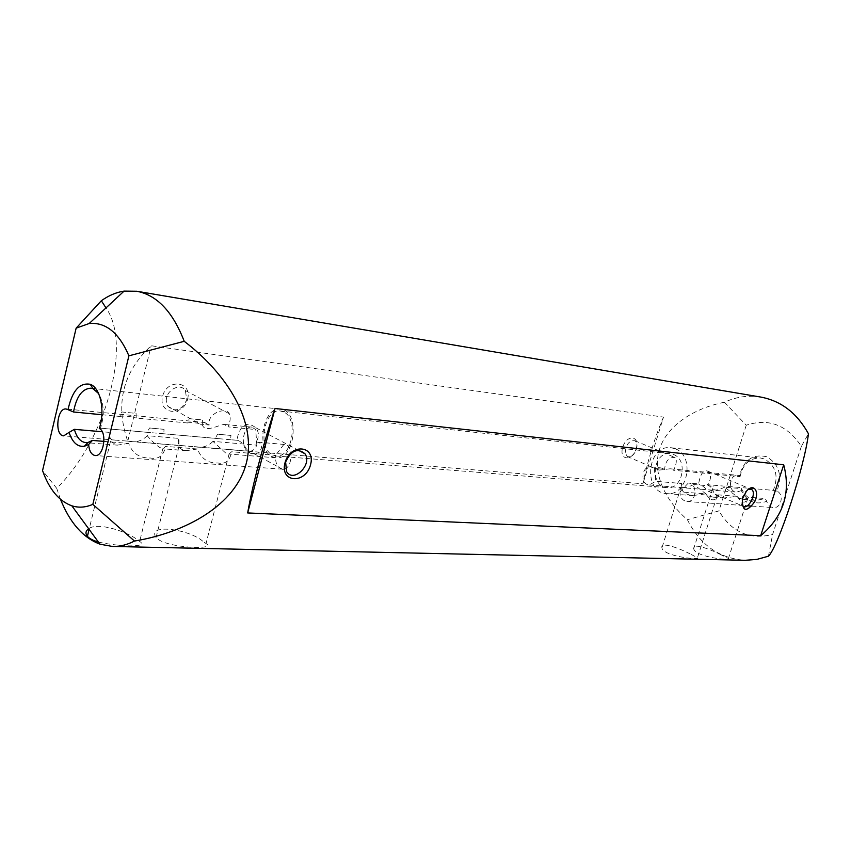 <?xml version="1.0" encoding="UTF-8"?>
<svg xmlns="http://www.w3.org/2000/svg" width="851" height="851" viewBox="0 0 851 851"><rect width="100%" height="100%" fill="white"/><g stroke="black" fill="none" stroke-linecap="round" stroke-linejoin="round"><path stroke-width="0.64" stroke-dasharray="4.25 3.19" d="M760.751 397.066C749.061 395.183 737.679 396.587 726.616 401.3L724.446 402.268L746.242 425.213C768.655 417.873 787.037 424.915 801.387 446.328L808.45 433.755M675.311 448.828C695.469 455.785 687.682 496.516 666.822 493.612C642.388 492.729 647.026 444.009 671.184 447.754L675.311 448.828M740.072 476.645C742.678 464.21 749.454 457.987 760.4 457.976L764.411 458.987C775.952 465.816 778.91 476.273 773.272 490.357L707.458 484.676C711.5 479.007 711.5 474.464 707.458 471.029C704.011 470.039 701.394 472.826 699.596 479.379L698.543 483.911L688.353 483.028C698.043 483.453 696.543 502.664 686.906 501.516C682.385 500.643 680.077 497.431 679.97 491.857L705.809 493.878L692.586 495.569C685.023 494.484 681.247 491.357 681.279 486.187L681.736 483.506L655.727 481.283L649.239 484.985C639.814 484.634 641.505 465.593 650.845 466.912L654.291 468.422L664.578 469.401C665.45 460.774 669.035 456.838 675.311 457.615C677.056 460.04 676.471 464.252 673.567 470.263L740.072 476.645L739.487 475.666C743.795 459.997 752.827 453.679 766.581 456.721C779.144 464.114 782.59 475.581 776.92 491.112C784.431 494.271 781.303 508.632 773.336 507.611C769.964 507.153 767.772 505.047 766.762 501.303L765.155 498.526L756.358 500.409C749.529 499.601 744.582 495.665 741.529 488.612L724.68 487.176L739.104 498.271L743.497 499.441L747.848 498.122L748.444 497.218L765.155 498.526M654.291 468.422L655.727 481.283M679.97 491.857L688.353 483.028M741.529 488.612L741.295 490.601C747.199 501.782 755.688 505.345 766.762 501.303M202.729 541.151C188.316 528.801 146.67 523.439 156.052 537.577C165.69 548.565 218.803 549.991 206.006 543.544L202.729 541.151M256.821 445.158L255.726 429.542L251.758 427.106C242.163 425.617 239.854 450.945 249.577 451.2C252.566 451.253 254.992 449.243 256.821 445.158L212.952 441.361L225.451 452.828L229.079 454.051L231.621 451.764L275.618 455.338C275.171 463.306 277.437 467.912 282.415 469.188C292.425 470.55 294.552 444.722 284.457 444.467L256.077 441.988C259.289 436.999 259.161 432.244 255.704 427.702C247.407 421.309 241.429 424.096 237.78 436.052L237.11 440.307L230.578 439.733L230.972 435.435L217.59 434.212L215.26 438.371L163.754 433.808L164.062 429.329L149.563 428L147.149 432.329L100.546 428.202C104.662 414.777 104.024 403.246 98.631 393.598M197.485 448.988L186.422 450.658C182.71 450.328 180.221 448.956 178.955 446.52L178.944 438.414L147.18 435.659C151.765 441.116 156.01 445.094 159.924 447.562L163.158 448.796L165.583 446.392L197.485 448.988C201.123 458.646 207.931 463.316 217.909 462.997C225.355 464.55 229.919 460.806 231.621 451.764M212.952 441.361C208.091 446.498 201.9 448.264 194.358 446.637L183.412 445.733C178.699 446.371 177.21 443.924 178.944 438.414M98.418 542.066C120.097 546.927 149.553 547.555 139.66 541.427L137.032 539.428C126.756 531.652 97.567 521.663 88.674 528.769M103.982 441.382L128.618 443.382C132.426 453.445 139.681 458.327 150.382 458.008C158.552 459.668 163.626 455.785 165.583 446.392M128.618 443.382L117.278 445.137L110.098 441.222L109.332 437.52L110.385 432.468L102.216 431.755M147.18 435.659C142.213 441.009 135.724 442.839 127.714 441.137L115.885 440.158C110.641 440.786 108.8 438.222 110.385 432.468M271.873 456.561L275.958 457.795C295.435 460.678 300.254 410.012 280.585 409.171C263.267 406.097 255.449 448.934 271.873 456.561M101.854 414.724L119.768 416.447L121.693 411.958L136.086 413.384L136.256 418.032L187.443 422.968L189.273 418.649L202.591 419.969L202.687 424.436L209.186 425.053C206.75 413.065 226.568 406.597 229.344 413.767C230.812 417.192 230.387 421.564 228.068 426.872L255.726 429.542M283.851 444.445L275.618 455.338M99.29 428.457L100.546 428.202M230.972 435.435L217.59 434.212M230.578 439.733L215.26 438.371M164.062 429.329L149.563 428M163.754 433.808L147.149 432.329M283.606 411.958L280.362 410.99C264.342 408.15 257.13 447.807 272.331 454.838L276.086 455.976C292.063 458.561 298.967 418.394 283.606 411.958M673.545 454.508C688.459 459.721 682.63 489.836 667.173 487.634C649.175 486.921 652.589 450.998 670.397 453.7L673.545 454.508M60.495 499.314L56.687 488.293C104.45 441.839 132.852 345.889 106.003 307.902M724.446 402.268C695.182 407.842 667.014 424.883 659.451 449.445C651.845 474.007 666.056 501.452 687.395 519.695C700.043 544.98 719.318 558.511 745.21 560.298M690.182 553.948C678.587 547.842 660.046 541.321 661.94 547.863C663.067 556.586 702.33 560.522 697.458 557.682L690.182 553.948M720.978 554.756C709.649 548.948 692.076 542.534 693.725 548.64C694.522 557.054 732.892 561.203 728.424 558.469L720.978 554.756M663.493 417.096C654.993 436.914 648.122 459.136 642.899 483.783L127.756 441.286C114.896 404.065 122.704 372.217 151.18 345.751L663.493 417.096L642.899 483.783M741.295 490.601L736.636 492.144C727.456 491.782 729.02 474.103 738.125 475.369L739.487 475.666M801.387 446.328L772.623 534.417C749.731 540.204 731.817 532.364 718.904 510.919L687.395 519.695M746.242 425.213L718.904 510.919M187.614 399.119C192.358 381.174 167.083 378.035 162.573 396.353C158.031 414.607 183.337 417.064 187.614 399.119M636.154 448.69C640.282 435.606 626.772 433.936 622.751 447.211C618.688 460.455 632.25 461.774 636.154 448.69M127.756 441.286L151.18 345.751M717.818 494.825L737.072 496.324L724.158 497.973C716.478 496.824 712.712 493.633 712.851 488.4L713.223 486.198L693.831 484.538L708.585 495.931L712.989 497.122L717.106 495.931L717.818 494.825C715.095 501.813 711.096 501.494 705.809 493.878M768.442 556.192L772.623 534.417M56.687 488.293L42.55 470.624M748.295 489.399L745.019 492.112L742.189 497.452L741.859 504.335M707.458 484.676C713.51 488.538 713.787 490.719 708.255 491.24C705.511 487.91 702.277 485.464 698.543 483.911M625.208 452.594C626.113 444.19 629.346 440.244 634.91 440.744C637.027 442.307 637.537 445.137 636.452 449.232C634.016 455.253 630.942 457.668 627.219 456.487L625.208 452.594M664.578 469.401L661.067 467.912C658.706 468.156 658.025 468.901 659.057 470.135L670.141 468.784L673.567 470.263M256.077 441.988L256.768 442.009C268.831 443.839 255.449 462.401 247.013 449.764C243.79 444.392 240.663 441.243 237.62 440.318L237.11 440.307M166.381 401.683C164.956 390.822 180.018 382.056 185.358 390.524L186.773 399.725C181.635 410.373 175.338 412.575 167.902 406.321L166.381 401.683M209.186 425.053L204.591 422.553L202.687 425.415C204.953 432.723 218.303 425.192 224.217 424.415L228.068 426.872M737.072 496.324C742.146 503.739 745.933 504.037 748.444 497.218M724.68 487.176C716.063 491.293 712.244 490.963 713.223 486.198M693.831 484.538C684.949 488.761 680.917 488.421 681.736 483.506M189.273 418.649L202.591 419.969M187.443 422.968C191.528 422.192 196.602 422.681 202.687 424.436M121.693 411.958L136.086 413.384M119.768 416.447C124.289 415.671 129.788 416.192 136.256 418.032M773.272 490.357L776.92 491.112M666.822 493.612L692.586 495.569M671.184 447.754L760.4 457.976M743.497 499.441L756.358 500.409M178.955 446.52L156.052 537.577M229.079 454.051L206.006 543.544M110.396 441.754L89.1 529.354M162.796 448.754L139.66 541.427M280.585 409.171L95.769 388.716M92.876 388.396L90.887 388.173M275.958 457.795L228.791 454.04M117.278 445.137L85.706 442.616M276.086 455.976L667.173 487.634M280.362 410.99L670.397 453.7M186.422 450.658L163.158 448.796M712.989 497.122L724.158 497.973M708.255 491.24L743.263 506.249M707.458 471.029L750.699 489.08M627.219 456.487L659.057 470.146M634.91 440.744L675.311 457.615M247.013 449.764L286.521 471.465M255.704 427.702L298.467 450.307M167.902 406.321L202.687 425.415M185.358 390.524L229.344 413.767M741.859 498.622L742.327 499.611M745.019 492.112L746.284 491.463M712.851 488.4L693.725 548.64M747.848 498.122L728.424 558.469M681.279 486.187L661.94 547.863M717.106 495.931L697.458 557.682M251.758 427.106L224.217 424.415M205.155 422.553L66.144 408.991M249.577 451.2L194.358 446.637M183.412 445.733L127.714 441.137M115.885 440.158L63.687 435.85M284.457 444.467L256.768 442.009M237.62 440.318L228.706 439.52M218.377 438.605L161.658 433.584M150.467 432.585L100.301 428.138M282.415 469.188L95.163 455.53M686.906 501.516L747.38 505.781M751.922 506.1L773.336 507.611M649.239 484.985L736.636 492.144M650.845 466.912L661.131 467.912M670.141 468.784L738.125 475.369"/><path stroke-width="1.28" d="M184.22 341.315C227.26 373.972 257.13 421.947 246.258 463.38C235.44 504.834 186.518 532.364 134.479 541.055C127.118 544.81 119.789 546.608 112.492 546.459L745.21 560.298L756.911 559.394L768.442 556.192C778.282 546.789 804.589 466.646 808.45 433.755C797.036 413.129 781.133 400.895 760.751 397.066L136.788 291.255C156.999 295.095 172.817 311.785 184.22 341.315L128.905 355.814C119.034 332.815 105.79 322.04 89.195 323.508L76.143 328.146L101.322 300.754C108.683 295.499 116.268 292.297 124.065 291.116L136.788 291.255M88.674 528.769C85.579 530.95 85.153 533.471 87.408 536.332C89.483 538.651 93.153 540.555 98.418 542.066M98.631 393.598L93.099 388.737L90.887 388.173C82.143 388.684 76.367 396.63 73.526 411.99L101.854 414.724M102.216 431.755L74.367 429.34C76.664 437.457 80.441 441.882 85.706 442.616L87.983 442.488L92.408 440.435L103.982 441.382M73.526 411.99L68.016 409.661C72.175 390.79 79.59 382.344 90.259 384.322C100.471 387.737 105.333 410.969 99.29 428.457C107.492 432.234 103.716 456.913 95.163 455.53C91.419 454.796 89.238 451.115 88.632 444.499L84.355 446.286C77.462 447.083 72.378 442.456 69.101 432.382L74.367 429.34M112.492 546.459L99.971 544.193C83.036 537.747 69.878 522.78 60.495 499.314M106.003 307.902L101.322 300.754M275.033 408.48C263.331 443.807 252.034 487.059 247.673 512.94L760.666 535.705C783.367 516.514 791.047 492.878 783.707 464.795L275.033 408.48L247.673 512.94M76.143 328.146L42.55 470.624C49.252 489.463 59.017 501.186 71.835 505.802C78.654 507.973 85.653 507.494 92.833 504.356L134.479 541.055M128.905 355.814L92.833 504.356M68.016 409.661L66.144 408.991C56.921 407.48 54.336 435.691 63.687 435.85L69.101 432.382M284.989 462.87C290.255 442.86 316.029 445.254 310.53 464.837C305.53 484.389 279.692 482.804 284.989 462.87M742.742 498.143L746.284 491.463C753.369 482.464 760.017 491.133 754.582 501.973C746.455 512.493 742.37 511.706 742.327 499.611L742.742 498.143M760.666 535.705L783.707 464.795M741.859 504.335L743.263 506.249C748.582 510.164 757.199 492.41 751.454 489.399L748.295 489.399M285.628 462.008L286.521 471.465C293.18 483.613 312.849 464.508 304.924 453.721C297.52 447.732 291.085 450.498 285.628 462.008M92.408 440.435L88.632 444.499M89.195 323.508L124.065 291.116M89.1 529.354L87.408 536.332M95.769 388.716L92.876 388.396M93.099 388.737L90.259 384.322M71.835 505.802L99.971 544.193M750.699 489.08L751.454 489.399M298.467 450.307L304.924 453.721M87.983 442.488L84.355 446.286M747.38 505.781L751.922 506.1"/></g></svg>
